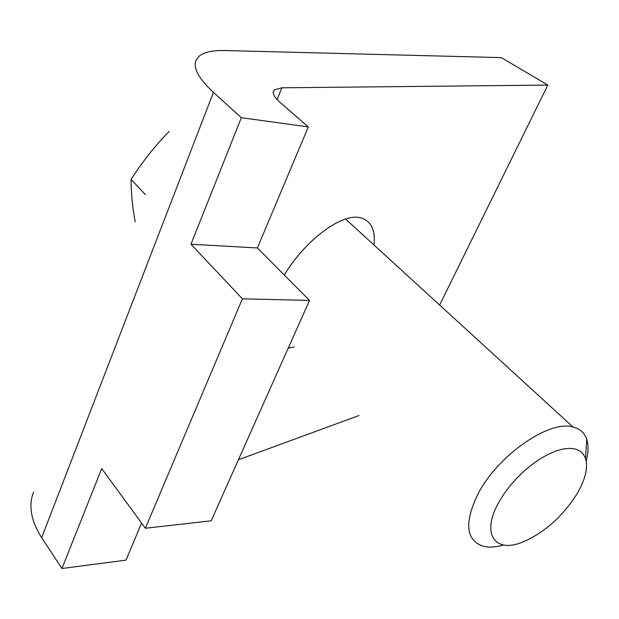 <?xml version="1.0" encoding="UTF-8"?>
<svg xmlns="http://www.w3.org/2000/svg" width="619" height="619" viewBox="0 0 619 619"><rect width="100%" height="100%" fill="white"/><g stroke="black" fill="none" stroke-linecap="round" stroke-linejoin="round"><path stroke-width="0.93" d="M33.534 492.09L33.093 493.242C28.459 506.551 31.321 521.353 41.666 537.663L213.447 92.347C199.179 79.077 193.283 68.624 195.759 60.971L198.784 56.461C203.728 52.189 212.449 50.216 224.945 50.534L501.359 57.613L547.815 85.082L281.893 87.805L274.341 89.817L273.242 91.883C272.925 94.599 275.2 98.096 280.067 102.383L308.316 126.903L241.325 117.703L213.447 92.347M294.18 346.934L288.214 348.172M284.276 275.014C305.399 239.955 341.425 213.354 359.732 217.633C370.727 220.209 375.501 229.355 374.054 245.07M359.105 415.488L238.416 459.755M439.645 305.051L547.815 85.082M141.589 523.094L126.005 560.133L61.946 568.497L41.666 537.663M211.172 520.796L145.364 528.247L242.416 298.815L309.523 300.416L211.172 520.796M61.946 568.497L101.709 468.575L145.364 528.247M242.416 298.815L190.985 244.226L257.372 247.956L309.523 300.416M257.372 247.956L308.316 126.903M190.985 244.226L241.325 117.703M135.228 221.834C132.598 208.162 131.197 194.01 131.019 179.371C143.747 160.058 156.491 144.049 169.273 131.36M586.185 460.985C588.468 452.52 588.646 445.301 586.735 439.335C584.537 432.836 579.949 428.719 572.977 426.986C549.378 419.697 497.877 455.282 478.123 493.707C464.18 522.451 465.759 539.93 482.843 546.151C488.693 547.676 495.626 547.289 503.634 544.975M498.643 502.566L503.665 494.38L509.692 486.255L516.556 478.417L524.061 471.113L531.976 464.544L540.062 458.911L548.094 454.369L555.823 451.042L563.05 449.015L569.557 448.326L575.183 448.976L579.779 450.918L583.245 454.083L585.504 458.37C588.166 467.353 585.551 478.82 577.659 492.77C562.702 516.757 543.861 533.392 521.144 542.685C494.341 552.953 481.311 533.176 498.643 502.566M145.45 194.668L131.019 179.371M277.111 99.558L281.893 87.805M274.341 89.817L273.203 92.626M585.504 458.37L586.735 439.335M572.977 426.986L345.603 219.049"/></g></svg>
